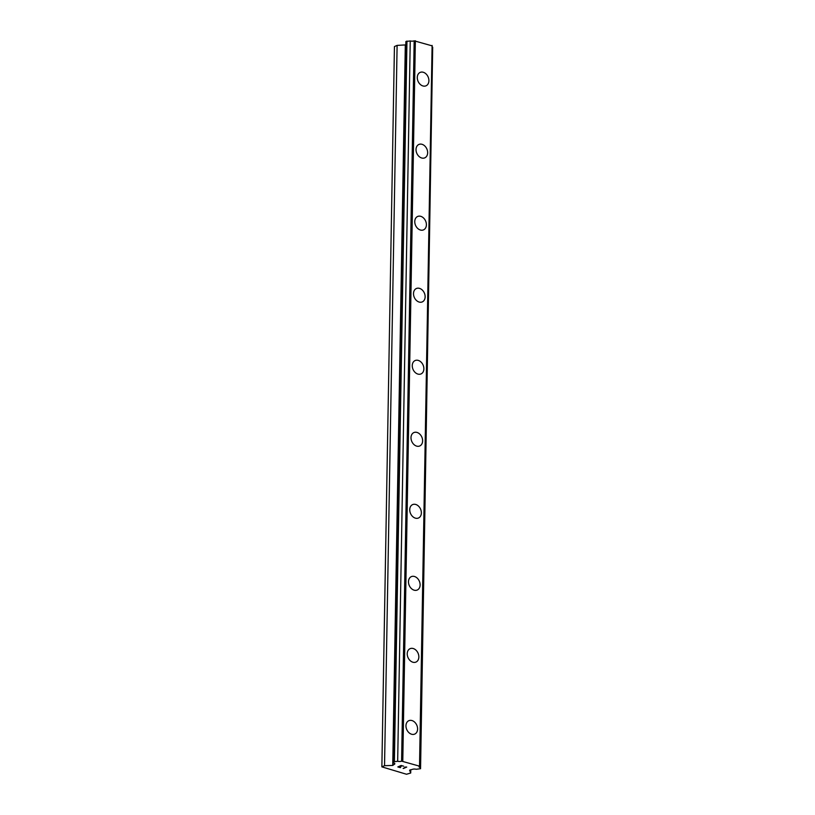 <?xml version="1.0" encoding="UTF-8"?>
<svg xmlns="http://www.w3.org/2000/svg" width="815" height="815" viewBox="0 0 815 815"><rect width="100%" height="100%" fill="white"/><g stroke="black" fill="none" stroke-linecap="round" stroke-linejoin="round"><path stroke-width="1.22" d="M408.835 720.694A7.315 5.481 -113.7 0 1 414.723 722.202A7.315 5.481 -113.7 0 1 417.596 729.028A7.315 5.481 -113.7 0 1 414.723 734.091A7.315 5.481 -113.7 0 1 408.845 732.583A7.315 5.481 -113.7 0 1 405.962 725.768A7.315 5.481 -113.7 0 1 408.835 720.694A7.315 5.481 -113.7 0 1 414.723 722.202A7.315 5.481 -113.7 0 1 417.596 729.028A7.315 5.481 -113.7 0 1 414.723 734.091M410.088 648.669A7.315 5.481 -113.7 0 1 415.976 650.176A7.315 5.481 -113.7 0 1 418.849 656.992A7.315 5.481 -113.7 0 1 415.986 662.065A7.315 5.481 -113.7 0 1 410.098 660.558A7.315 5.481 -113.7 0 1 407.225 653.732A7.315 5.481 -113.7 0 1 410.098 648.669A7.315 5.481 -113.7 0 1 415.976 650.166A7.315 5.481 -113.7 0 1 418.859 656.992A7.315 5.481 -113.7 0 1 415.986 662.065M411.351 576.633A7.315 5.481 -113.7 0 1 417.239 578.141A7.315 5.481 -113.7 0 1 420.112 584.966A7.315 5.481 -113.7 0 1 417.239 590.029A7.315 5.481 -113.7 0 1 411.351 588.522A7.315 5.481 -113.7 0 1 408.478 581.706A7.315 5.481 -113.7 0 1 411.351 576.633A7.315 5.481 -113.7 0 1 417.239 578.141A7.315 5.481 -113.7 0 1 420.112 584.966A7.315 5.481 -113.7 0 1 417.239 590.029M412.604 504.607A7.315 5.481 -113.7 0 1 418.492 506.115A7.315 5.481 -113.7 0 1 421.365 512.93A7.315 5.481 -113.7 0 1 418.492 518.004A7.315 5.481 -113.7 0 1 412.614 516.496A7.315 5.481 -113.7 0 1 409.741 509.67A7.315 5.481 -113.7 0 1 412.604 504.607A7.315 5.481 -113.7 0 1 418.492 506.105A7.315 5.481 -113.7 0 1 421.365 512.93A7.315 5.481 -113.7 0 1 418.503 517.994M413.867 432.571A7.315 5.481 -113.7 0 1 419.745 434.079A7.315 5.481 -113.7 0 1 422.618 440.905A7.315 5.481 -113.7 0 1 419.756 445.968A7.315 5.481 -113.7 0 1 413.867 444.46A7.315 5.481 -113.7 0 1 410.994 437.635A7.315 5.481 -113.7 0 1 413.867 432.571A7.315 5.481 -113.7 0 1 419.756 434.079A7.315 5.481 -113.7 0 1 422.628 440.905A7.315 5.481 -113.7 0 1 419.756 445.968M415.12 360.546A7.315 5.481 -113.7 0 1 421.009 362.043A7.315 5.481 -113.7 0 1 423.882 368.869A7.315 5.481 -113.7 0 1 421.009 373.932A7.315 5.481 -113.7 0 1 415.13 372.435A7.315 5.481 -113.7 0 1 412.258 365.609A7.315 5.481 -113.7 0 1 415.12 360.546A7.315 5.481 -113.7 0 1 421.009 362.043A7.315 5.481 -113.7 0 1 423.882 368.869A7.315 5.481 -113.7 0 1 421.019 373.932M416.384 288.51A7.315 5.481 -113.7 0 1 422.262 290.018A7.315 5.481 -113.7 0 1 425.135 296.843A7.315 5.481 -113.7 0 1 422.272 301.907A7.315 5.481 -113.7 0 1 416.384 300.399A7.315 5.481 -113.7 0 1 413.511 293.573A7.315 5.481 -113.7 0 1 416.384 288.51A7.315 5.481 -113.7 0 1 422.272 290.018A7.315 5.481 -113.7 0 1 425.145 296.833A7.315 5.481 -113.7 0 1 422.272 301.907M417.637 216.484A7.315 5.481 -113.7 0 1 423.525 217.982A7.315 5.481 -113.7 0 1 426.398 224.808A7.315 5.481 -113.7 0 1 423.525 229.871A7.315 5.481 -113.7 0 1 417.637 228.373A7.315 5.481 -113.7 0 1 414.764 221.548A7.315 5.481 -113.7 0 1 417.637 216.474A7.315 5.481 -113.7 0 1 423.525 217.982A7.315 5.481 -113.7 0 1 426.398 224.808A7.315 5.481 -113.7 0 1 423.525 229.871M418.89 144.449A7.315 5.481 -113.7 0 1 424.778 145.956A7.315 5.481 -113.7 0 1 427.651 152.782A7.315 5.481 -113.7 0 1 424.788 157.845A7.315 5.481 -113.7 0 1 418.9 156.337A7.315 5.481 -113.7 0 1 416.027 149.512A7.315 5.481 -113.7 0 1 418.9 144.449A7.315 5.481 -113.7 0 1 424.778 145.956A7.315 5.481 -113.7 0 1 427.661 152.772A7.315 5.481 -113.7 0 1 424.788 157.845M420.153 72.413A7.315 5.481 -113.7 0 1 426.041 73.921A7.315 5.481 -113.7 0 1 428.904 80.746A7.315 5.481 -113.7 0 1 426.041 85.809A7.315 5.481 -113.7 0 1 420.153 84.302A7.315 5.481 -113.7 0 1 417.28 77.486A7.315 5.481 -113.7 0 1 420.153 72.413A7.315 5.481 -113.7 0 1 426.041 73.921A7.315 5.481 -113.7 0 1 428.914 80.746A7.315 5.481 -113.7 0 1 426.041 85.809M405.839 44.896L397.109 45.385L394.44 46.557L381.868 766.864L384.537 765.693L392.738 765.438L394.287 764.348A2.853 0.988 -179 0 0 394.847 763.777A2.853 0.988 -179 0 0 393.767 762.972L393.319 761.831L397.669 761.261A2.853 0.988 -179 0 0 401.601 761.139L419.593 766.182A2.853 0.988 -179 0 0 419.032 766.752A2.853 0.988 -179 0 0 420.112 767.547L420.56 768.698L416.21 769.268A2.853 0.988 -179 0 0 412.278 769.391L409.599 770.165L410.699 773.028L406.502 774.25L381.868 766.864M419.593 766.182L432.164 45.864L414.173 40.821A2.853 0.988 -179 0 1 410.24 40.944L405.89 41.514L393.319 761.831M432.144 47.036A2.853 0.988 -179 0 0 432.694 47.239L420.112 767.547M420.56 768.698L432.694 47.239M401.194 765.662L399.87 766.243L401.194 765.652L403.629 766.182L401.194 765.662M399.87 766.243L401.072 766.579M400.868 766.681L399.656 766.345L400.868 766.67M399.656 766.345L398.331 766.925L399.656 766.334M398.331 766.925L400.542 767.547M397.832 766.935L400.338 767.638L397.822 766.935L401.123 765.489L403.639 766.192M404.77 767.119L406.716 767.058L403.415 768.504L406.705 767.047M403.14 768.423L406.002 767.149M397.109 45.385L384.537 765.693M405.31 45.12L392.738 765.438M394.307 763.186L394.287 764.348M406.96 41.045L394.389 761.363M410.24 40.944L397.669 761.261M414.173 40.821L401.601 761.139M415.355 40.75L402.783 761.057M432.103 45.446L419.531 765.754M410.76 769.655L410.699 773.028"/></g></svg>
